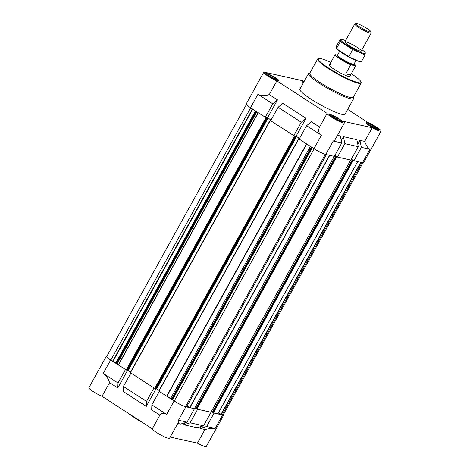 <?xml version="1.0" encoding="UTF-8"?>
<svg xmlns="http://www.w3.org/2000/svg" width="470" height="470" viewBox="0 0 470 470"><rect width="100%" height="100%" fill="white"/><g stroke="black" fill="none" stroke-linecap="round" stroke-linejoin="round"><path stroke-width="0.7" d="M330.721 64.907A11.732 1.651 29 0 0 329.364 64.972A11.732 1.651 29 0 0 338.829 72.11A11.732 1.651 29 0 0 349.892 76.352L350.702 74.889A11.732 1.651 29 0 0 350.732 74.812L345.832 73.714A11.732 1.651 29 0 0 350.702 74.889M246.439 104.475L106.778 356.43A9.388 1.322 29 0 0 110.861 360.061L116.701 363.134L118.463 364.973L125.649 369.614L110.656 360.014A9.858 1.387 29 0 1 106.367 356.201A9.858 1.387 29 0 1 106.978 356.06M218.35 413.018L222.275 414.787A9.388 1.322 29 0 0 223.356 414.734L363.022 162.779M217.874 413.8L357.682 161.609L217.874 413.8L213.715 412.872L214.067 413.101L206.636 426.513L200.238 428.452L201.325 426.49M170.228 437.088L197.418 443.169A9.858 1.387 29 0 0 206.283 446.5L223.767 414.957A9.858 1.387 29 0 1 222.633 415.016L214.067 413.101M223.767 414.957A9.858 1.387 29 0 0 223.561 414.364M210.619 412.178L197.206 409.176L210.948 412.208M187.001 406.121L189.951 407.555L194.468 408.712L185.909 406.797L178.471 420.209L179.146 420.991L169.564 438.281A9.858 1.387 29 0 1 160.482 434.838A9.858 1.387 29 0 1 152.298 428.793L159.865 415.133C161.48 412.907 163.742 412.666 166.656 414.405L174.094 400.992A9.858 1.387 29 0 0 185.909 406.797M174.094 400.992L159.301 391.44L166.697 396.128L171.756 398.701L172.355 399.124L172.355 399.747L174.3 401.039A9.388 1.322 29 0 0 185.55 406.568L186.602 406.756M197.418 443.169L204.991 429.515C209.931 428.47 213.339 428.105 215.195 428.429L206.636 426.513M183.729 424.757L197.142 427.759L203.539 425.82L190.133 422.818L183.729 424.757L184.816 422.8M203.539 425.82L210.977 412.407M197.564 409.405L190.133 422.818M204.991 429.515L200.238 428.452M159.301 391.44L151.869 404.852L166.656 414.405M151.869 404.852L151.657 409.834L159.865 415.133M118.011 382.98L103.218 373.427C106.12 375.442 108.247 378.52 109.592 382.656L117.8 387.962L118.011 382.98L125.443 369.567M106.367 356.201L88.883 387.744A9.858 1.387 29 0 0 92.984 391.434A9.858 1.387 29 0 0 102.019 396.316L152.298 428.793M270.185 120.291L130.296 372.575L130.995 373.068L123.357 386.434L123.146 391.416L146.311 406.38L156.152 388.625M117.8 387.962L127.64 370.207M102.019 396.316L109.592 382.656M178.471 420.209L187.037 422.125L180.639 424.063L177.795 423.429M358.275 146.669L356.836 139.666L343.423 136.664L344.868 143.667L358.275 146.669L350.843 160.082L337.431 157.08L334.869 155.423M369.931 149.278C368.21 148.708 366.459 146.088 364.679 141.417L359.932 140.354L361.371 147.363L369.931 149.278L362.499 162.691L353.934 160.775L351.372 159.118M362.499 162.691A9.858 1.387 29 0 0 363.633 162.632L381.117 131.095A9.858 1.387 29 0 0 377.016 127.399A9.858 1.387 29 0 0 367.981 122.523L347.671 109.404M271.049 119.991L267.583 117.747L265.309 117.242L272.747 103.829L277.494 99.863L269.287 94.564C264.769 96.138 260.997 96.044 257.954 94.276L272.747 103.829M304.166 81.386A9.858 1.387 29 0 0 301.576 80.499L264.851 72.28A9.858 1.387 29 0 0 263.717 72.339L246.233 103.876A9.858 1.387 29 0 0 250.522 107.689L265.309 117.242M299.56 138.409L296.094 136.165L293.821 135.66L301.258 122.247L306.005 118.281L282.84 103.318L278.093 107.283L301.258 122.247M278.093 107.283L270.655 120.696L293.821 135.66M361.371 147.363L353.934 160.775M344.868 143.667L337.431 157.08M319.559 127.041L311.352 121.736L306.605 125.702L321.392 135.254C318.619 133.269 318.008 130.531 319.559 127.041L327.132 113.382A9.858 1.387 29 0 0 335.316 119.427A9.858 1.387 29 0 0 344.398 122.876A9.858 1.387 29 0 0 343.147 121.248L372.252 127.764A9.858 1.387 29 0 0 381.117 131.095M306.605 125.702L299.167 139.114L313.96 148.667A9.858 1.387 29 0 0 325.775 154.471L334.335 156.387L341.772 142.974L333.212 141.059L325.775 154.471M344.398 122.876L334.81 140.166L333.212 141.059M296.094 136.165L306.005 118.281M269.287 94.564L276.853 80.905L327.132 113.382M267.583 117.747L277.494 99.863M263.717 72.339A9.858 1.387 29 0 0 267.818 76.028A9.858 1.387 29 0 0 276.853 80.905M364.679 141.417L372.252 127.764M341.772 142.974L340.327 135.971L337.489 135.337M341.273 140.548L343.423 136.664M357.776 144.237L359.932 140.354M353.399 97.137L353.669 98.042A25.815 3.637 -151 0 1 353.646 98.624L344.998 114.234A25.815 3.637 -151 0 1 311.07 99.176A25.815 3.637 -151 0 1 299.837 89.2L308.49 73.59A25.815 3.637 -151 0 1 308.966 73.267L309.883 73.014M269.075 76.387A7.414 1.046 -151 0 1 265.85 73.52A7.414 1.046 -151 0 1 272.841 76.205A7.414 1.046 -151 0 1 278.822 80.711A7.414 1.046 -151 0 1 269.075 76.387M332.513 117.365A7.414 1.046 -151 0 1 329.288 114.498A7.414 1.046 -151 0 1 336.279 117.183A7.414 1.046 -151 0 1 342.26 121.695A7.414 1.046 -151 0 1 332.513 117.365M369.238 125.584A7.414 1.046 -151 0 1 366.012 122.717A7.414 1.046 -151 0 1 373.004 125.402A7.414 1.046 -151 0 1 378.985 129.908A7.414 1.046 -151 0 1 369.238 125.584M303.362 82.832A7.414 1.046 -151 0 1 302.574 81.739A7.414 1.046 -151 0 1 303.92 81.827M265.515 117.288L268.059 118.129L271.02 120.044M270.785 120.467L270.168 120.25L270.691 120.631M294.026 135.707L296.57 136.547L299.531 138.462M299.296 138.885L298.679 138.668L299.202 139.05M334.834 155.488L337.072 156.851M351.337 159.183L353.581 160.54M194.445 408.512L194.116 408.483M194.897 407.772L195.908 408.424M335.745 156.181L195.867 408.489L197.206 409.176M211.406 411.462L212.411 412.114M352.247 159.876L212.375 412.184L213.715 412.872M126.935 370.225L125.649 369.614M127.041 370.078L127.74 370.231L267.606 117.905M130.607 372.017L127.74 370.231M130.995 373.068L154.16 388.032L130.789 373.021M155.447 388.643L154.16 388.032M155.552 388.496L156.251 388.649L296.118 136.323M159.118 390.435L156.251 388.649M298.697 138.709L158.807 390.993L159.506 391.487M187.037 422.125L194.468 408.712M146.311 406.38L146.523 401.398L153.954 387.985M123.357 386.434L146.523 401.398M303.508 82.573A6.498 0.917 -151 0 1 303.432 82.127A6.498 0.917 -151 0 1 303.779 82.085M269.48 76.475A6.498 0.917 -151 0 1 266.707 73.907A6.498 0.917 -151 0 1 272.782 76.316A6.498 0.917 -151 0 1 278.04 80.188A6.498 0.917 -151 0 1 275.197 79.565A6.498 0.917 -151 0 1 269.48 76.475M270.274 76.657A4.694 0.664 -151 0 1 268.229 74.947A4.694 0.664 -151 0 1 272.659 76.54A4.694 0.664 -151 0 1 276.354 79.454A4.694 0.664 -151 0 1 270.274 76.657M332.919 117.459A6.498 0.917 -151 0 1 330.146 114.892A6.498 0.917 -151 0 1 336.22 117.294A6.498 0.917 -151 0 1 341.473 121.172A6.498 0.917 -151 0 1 338.635 120.543A6.498 0.917 -151 0 1 332.919 117.459M333.712 117.635A4.694 0.664 -151 0 1 331.667 115.925A4.694 0.664 -151 0 1 336.097 117.518A4.694 0.664 -151 0 1 339.792 120.432A4.694 0.664 -151 0 1 333.712 117.635M369.643 125.672A6.498 0.917 -151 0 1 366.87 123.105A6.498 0.917 -151 0 1 372.939 125.513A6.498 0.917 -151 0 1 378.197 129.385A6.498 0.917 -151 0 1 375.354 128.762A6.498 0.917 -151 0 1 369.643 125.672M370.436 125.854A4.694 0.664 -151 0 1 368.386 124.145A4.694 0.664 -151 0 1 372.816 125.737A4.694 0.664 -151 0 1 376.517 128.651A4.694 0.664 -151 0 1 370.436 125.854M369.344 125.096A3.93 0.552 -151 0 1 375.201 128.339M332.625 116.877A3.93 0.552 -151 0 1 338.476 120.126M269.187 75.899A3.93 0.552 -151 0 1 275.038 79.142M351.343 73.708A24.411 3.437 -151 0 1 361.001 81.944A24.411 3.437 -151 0 1 350.92 80.088A24.411 3.437 -151 0 1 328.9 68.262A24.411 3.437 -151 0 1 318.736 58.521A24.411 3.437 -151 0 1 330.839 62.34M361.001 81.944L361.183 82.573A24.881 3.507 -151 0 1 361.166 83.131A24.881 3.507 -151 0 1 328.471 68.62A24.881 3.507 -151 0 1 317.644 59.008A24.881 3.507 -151 0 1 318.108 58.691L318.736 58.521M361.166 83.131L353.276 97.355A24.881 3.507 -151 0 1 320.587 82.849A24.881 3.507 -151 0 1 309.759 73.232L317.644 59.008M353.646 98.624A25.815 3.637 -151 0 1 319.723 83.566A25.815 3.637 -151 0 1 308.49 73.59M143.585 423.164A24.881 3.507 -151 0 1 134.849 417.93A24.881 3.507 -151 0 1 128.046 413.124M354.092 63.938A11.732 1.651 -151 0 1 355.69 65.871L350.79 64.772A11.732 1.651 -151 0 1 340.239 59.102A11.732 1.651 -151 0 1 335.104 54.643L330.152 63.585A11.732 1.651 29 0 1 330.175 63.509L329.364 64.972M355.69 65.871L350.732 74.812M350.79 64.772L345.832 73.714M335.104 54.643L337.536 55.184M356.048 60.401L353.981 64.143A9.388 1.322 -151 0 1 353.804 64.261L352.776 64.543A8.619 1.216 -151 0 1 341.608 59.408A8.619 1.216 -151 0 1 337.854 56.271L337.548 55.249A9.388 1.322 -151 0 1 337.554 55.037L339.628 51.3M353.804 64.261A9.388 1.322 -151 0 1 341.643 58.668A9.388 1.322 -151 0 1 337.548 55.249M359.673 26.902A8.525 1.199 -151 0 1 356.125 23.5A8.525 1.199 -151 0 1 364.003 26.69A8.525 1.199 -151 0 1 370.883 31.684A8.525 1.199 -151 0 1 367.364 31.032A8.525 1.199 -151 0 1 359.673 26.902M370.883 31.684L371.224 32.83A9.388 1.322 -151 0 1 371.218 33.041A9.388 1.322 -151 0 1 358.88 27.566A9.388 1.322 -151 0 1 354.797 23.935A9.388 1.322 -151 0 1 354.973 23.817L356.125 23.5M361.982 49.703A14.035 1.98 -151 0 1 363.968 51.283A14.035 1.98 -151 0 1 352.794 48.551A14.035 1.98 -151 0 1 342.401 39.55A14.035 1.98 -151 0 1 343.165 39.75A14.035 1.98 -151 0 1 345.562 40.602M345.932 41.83A9.388 1.322 -151 0 1 356.054 46.653A9.388 1.322 -151 0 1 361.095 51.107A9.388 1.322 -151 0 1 352.418 47.593A9.388 1.322 -151 0 1 344.839 42.094A9.388 1.322 -151 0 1 345.932 41.83M343.165 39.75L340.427 38.981L340.409 41.583L352.753 49.556L365.12 54.931L365.131 52.329M340.409 41.583L336.432 48.639L337.642 49.72A14.035 1.98 -151 0 0 358.446 61.253L348.822 56.653L336.473 48.674L336.491 46.072L340.427 38.981M352.753 49.556L348.822 56.653M365.12 54.931L361.183 62.022L359.544 61.57M222.633 415.016L215.195 428.429M103.218 373.427L110.656 360.014M313.96 148.667L321.392 135.254M250.522 107.689L257.954 94.276M172.519 399.888L312.35 147.627M174.3 401.039L314.13 148.779M185.55 406.568L325.352 154.366M186.584 406.797L326.374 154.607M189.751 407.472L329.529 155.312M189.951 407.555L329.746 155.358M194.421 408.553L334.217 156.363M195.949 408.565L335.815 156.24M196.448 408.888L336.314 156.557M196.901 409.106L336.767 156.78M210.93 412.249L350.72 160.053M212.452 412.255L352.324 159.929M212.951 412.578L352.817 160.252M213.404 412.801L353.27 160.476M220.959 414.428L360.719 162.291M221.247 414.552L361.036 162.362M222.275 414.787L362.065 162.591M110.861 360.061L250.692 107.8M112.641 361.207L252.472 108.946M112.97 361.389L252.784 109.152M115.937 362.676L255.498 110.902M116.266 362.858L255.815 111.108M116.701 363.134L256.25 111.39M117.277 363.586L256.855 111.778M118.311 364.849L258.13 112.606M118.463 364.973L258.294 112.706M126.183 369.961L266.049 117.635M126.636 370.178L266.502 117.853M126.924 370.243L266.79 117.917M128.192 370.454L268.059 118.129M130.46 372.722L270.326 120.396M154.695 388.379L294.561 136.053M155.147 388.596L295.013 136.271M155.435 388.661L295.301 136.335M156.704 388.872L296.57 136.547M158.972 391.14L298.838 138.815M166.697 396.128L306.528 143.867M166.944 396.269L306.769 144.026M170.822 398.172L310.4 146.37M171.756 398.701L311.305 146.951M172.19 398.983L311.739 147.233M172.355 399.124L311.916 147.351M172.355 399.747L312.168 147.515M186.625 406.797L326.415 154.612M194.468 408.553L334.252 156.369M195.867 408.489L335.733 156.163M210.971 412.243L350.755 160.064M212.375 412.184L352.241 159.859M217.916 413.8L357.705 161.615M126.947 370.243L266.813 117.917M130.296 372.575L270.168 120.25M155.458 388.661L295.325 136.335M158.807 390.993L298.679 138.668M303.432 82.127L302.933 82.426M266.707 73.907L266.208 74.207M278.04 80.188L278.052 80.769M330.146 114.892L329.646 115.185M341.473 121.172L341.49 121.754M366.87 123.105L366.371 123.404M378.197 129.385L378.215 129.967M354.797 23.935L344.845 41.883M371.218 33.041L361.271 50.989M363.968 51.283L365.178 52.364"/></g></svg>
